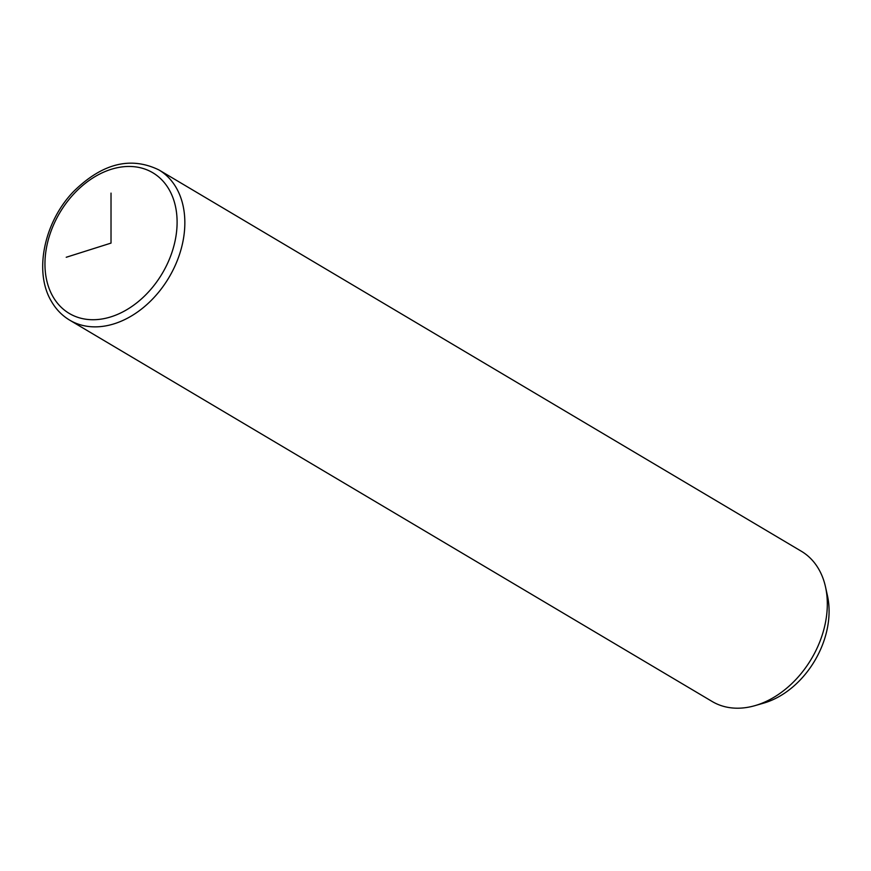 <?xml version="1.0" encoding="UTF-8"?>
<svg xmlns="http://www.w3.org/2000/svg" width="871" height="871" viewBox="0 0 871 871"><rect width="100%" height="100%" fill="white"/><g stroke="black" fill="none" stroke-linecap="round" stroke-linejoin="round"><path stroke-width="1.31" d="M69.702 320.158L712.173 701.503A87.361 63.583 -59.3 0 0 755.015 705.63A87.361 63.583 -59.3 0 0 825.501 586.88A87.361 63.583 -59.3 0 0 818.675 569.035A87.361 63.583 -59.3 0 0 801.353 551.256L158.881 169.91C130.617 156.214 102.234 163.367 73.719 191.37C44.149 221.713 33.512 271.981 51.509 301.518C56.114 309.445 62.179 315.65 69.702 320.158A87.361 63.583 -59.3 0 0 159.382 291.317A87.361 63.583 -59.3 0 0 176.203 187.69A87.361 63.583 -59.3 0 0 158.881 169.91M755.015 705.63L763.682 703.126A79.043 57.519 -59.3 0 0 827.45 595.688L825.501 586.88M111.02 193.112L111.02 243.096L66.229 257.272M53.044 296.793A81.809 59.544 -59.3 0 0 142.702 297.773A81.809 59.544 -59.3 0 0 169.007 189.388A81.809 59.544 -59.3 0 0 79.348 188.419A81.809 59.544 -59.3 0 0 53.044 296.793"/></g></svg>
